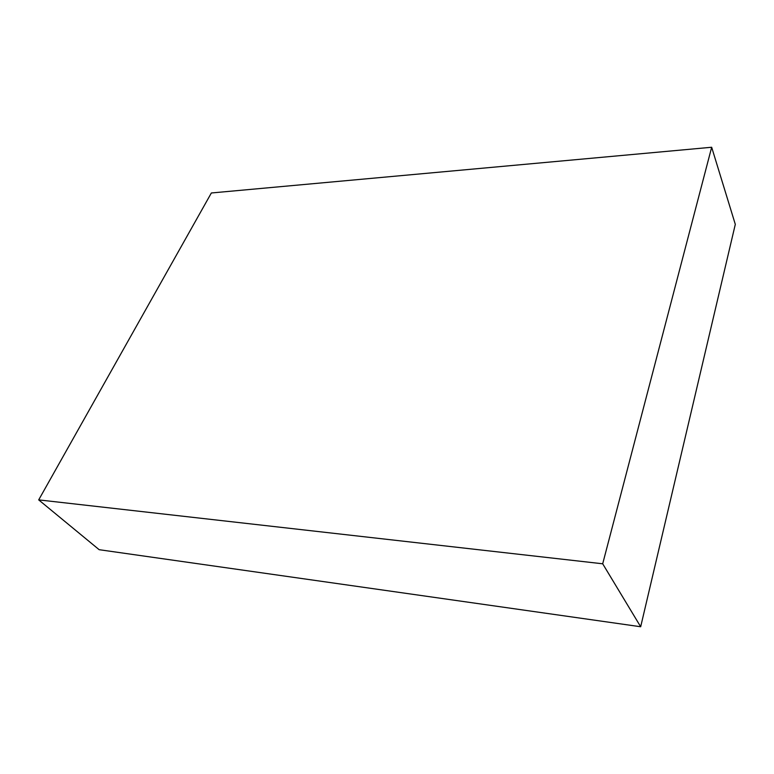 <?xml version="1.0" encoding="UTF-8"?>
<svg xmlns="http://www.w3.org/2000/svg" width="774" height="774" viewBox="0 0 774 774"><rect width="100%" height="100%" fill="white"/><g stroke="black" fill="none" stroke-linecap="round" stroke-linejoin="round"><path stroke-width="1.16" d="M38.7 499.888L211.36 192.978L711.674 147.254L602.694 563.791L38.7 499.888L99.159 549.695L640.679 626.746L602.694 563.791M640.679 626.746L735.3 224.354L711.674 147.254"/></g></svg>
